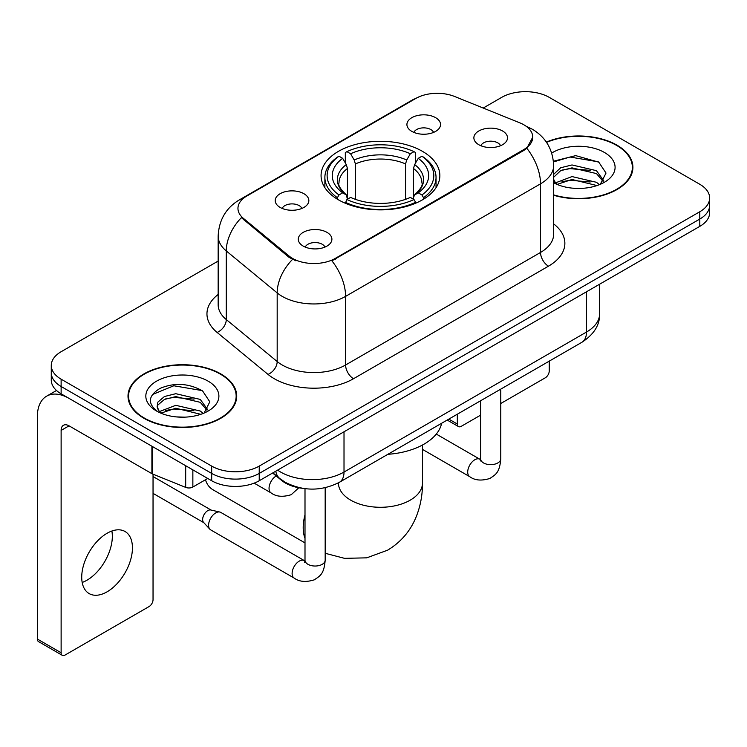 <?xml version="1.0" encoding="UTF-8"?>
<svg xmlns="http://www.w3.org/2000/svg" width="747" height="747" viewBox="0 0 747 747"><rect width="100%" height="100%" fill="white"/><g stroke="black" fill="none" stroke-linecap="round" stroke-linejoin="round"><path stroke-width="1.12" d="M422.457 151.342A59.396 34.287 0 0 0 357.738 143.91A59.396 34.287 0 0 0 321.07 175.592A59.396 34.287 0 0 0 338.466 199.841A59.396 34.287 0 0 0 403.193 207.274A59.396 34.287 0 0 0 439.852 175.592A59.396 34.287 0 0 0 422.457 151.342M280.144 207.433A16.808 9.702 180 0 1 276.81 204.687A16.808 9.702 180 0 1 282.375 192.623A16.808 9.702 180 0 1 303.917 193.706A16.808 9.702 180 0 1 307.25 204.687A16.808 9.702 180 0 1 280.144 207.433M301.872 208.441A10.085 5.827 0 0 0 299.164 205.602A10.085 5.827 0 0 0 289.229 204.127A10.085 5.827 0 0 0 282.189 208.441M411.84 131.397A16.808 9.702 180 0 1 408.506 128.652A16.808 9.702 180 0 1 414.071 116.588A16.808 9.702 180 0 1 435.613 117.671A16.808 9.702 180 0 1 438.947 128.652A16.808 9.702 180 0 1 411.84 131.397M433.568 132.406A10.085 5.827 0 0 0 430.86 129.567A10.085 5.827 0 0 0 420.925 128.092A10.085 5.827 0 0 0 413.894 132.406M303.207 246.09A16.808 9.702 180 0 1 299.864 243.345A16.808 9.702 180 0 1 305.439 231.281A16.808 9.702 180 0 1 326.971 232.364A16.808 9.702 180 0 1 330.314 243.345A16.808 9.702 180 0 1 303.207 246.09M324.926 247.098A10.085 5.827 0 0 0 322.218 244.26A10.085 5.827 0 0 0 312.283 242.784A10.085 5.827 0 0 0 305.252 247.098M478.799 144.713A16.808 9.702 180 0 1 475.465 141.967A16.808 9.702 180 0 1 481.031 129.903A16.808 9.702 180 0 1 502.572 130.986A16.808 9.702 180 0 1 505.906 141.967A16.808 9.702 180 0 1 478.799 144.713M500.527 145.712A10.085 5.827 0 0 0 497.819 142.882A10.085 5.827 0 0 0 487.884 141.407A10.085 5.827 0 0 0 480.844 145.712M519.847 122.853A30.253 17.47 180 0 1 523.89 124.805A30.253 17.47 180 0 1 532.751 137.159A30.253 17.47 180 0 1 523.89 149.512L335.291 258.397A30.253 17.47 180 0 1 289.117 256.062L243.429 218.395A30.253 17.47 180 0 1 237.957 208.376A30.253 17.47 180 0 1 246.818 196.022L415.846 98.427A30.253 17.47 180 0 1 454.596 96.475L519.847 122.853M302.89 488.361A33.615 19.413 180 0 1 281.619 480.433L272.618 473.01M553.658 195.247A54.354 31.383 0 0 0 632.914 167.356A54.354 31.383 0 0 0 616.994 145.17A54.354 31.383 0 0 0 546.346 142.089M220.795 373.911A54.354 31.383 0 0 0 161.557 367.113A54.354 31.383 0 0 0 128.008 396.106A54.354 31.383 0 0 0 143.928 418.292A54.354 31.383 0 0 0 203.156 425.09A54.354 31.383 0 0 0 236.715 396.106A54.354 31.383 0 0 0 220.795 373.911M128.568 398.926A54.354 31.383 0 0 0 128.381 399.766M532.751 137.159L526.822 148.289L523.89 150.408L331.892 260.824A39.227 22.643 60 0 1 345.6 296.372A44.829 25.884 180 0 1 282.207 296.372A44.829 25.884 180 0 1 277.184 292.908L226.276 250.936A44.829 25.884 180 0 1 218.161 236.089L218.161 304.72A44.829 25.884 0 0 0 226.276 319.557L277.184 361.539A44.829 25.884 0 0 0 282.207 364.994A44.829 25.884 0 0 0 345.6 364.994L540.529 252.449A44.829 25.884 0 0 0 553.658 234.147L553.658 165.526A44.829 25.884 180 0 1 540.529 183.827A39.227 22.643 -120 0 0 526.822 148.289M218.161 261.058L61.123 351.725A33.615 19.413 0 0 0 51.272 365.451L51.272 380.092A33.615 19.413 0 0 0 61.123 393.818L211.681 480.741L211.681 473.421A33.615 19.413 0 0 0 259.228 473.421L699.799 219.058A33.615 19.413 0 0 0 709.65 205.332A33.615 19.413 0 0 1 699.799 219.058L259.228 473.421A33.615 19.413 0 0 1 211.681 473.421L61.123 386.498L211.681 473.421L211.681 466.1A33.615 19.413 0 0 0 259.228 466.1L699.799 211.737A33.615 19.413 0 0 0 709.65 198.011A33.615 19.413 0 0 0 699.799 184.285L549.241 97.362A33.615 19.413 0 0 0 501.704 97.362L483.206 108.035M51.272 372.772A33.615 19.413 0 0 0 61.123 386.498A33.615 19.413 0 0 1 51.272 372.772M295.915 260.824L289.117 257.388L241.393 217.657A39.227 26.229 129.5 0 0 226.276 250.936L226.276 319.557A11.205 7.498 -50.5 0 1 217.097 332.424A56.034 32.345 180 0 1 218.161 294.458M51.272 365.451A33.615 19.413 0 0 0 61.123 379.177L211.681 466.1M236.341 399.766A54.354 31.383 0 0 0 236.155 398.926M632.541 171.016A54.354 31.383 0 0 0 632.354 170.185M211.681 480.741A33.615 19.413 0 0 0 259.228 480.741L699.799 226.369A33.615 19.413 0 0 0 709.65 212.652L709.65 198.011M553.658 194.883A53.793 31.057 0 0 0 632.354 167.356A53.793 31.057 0 0 0 616.602 145.394A53.793 31.057 0 0 0 546.561 142.397M572.491 188.151L580.942 188.403M555.703 182.791L572.006 176.572L596.47 182.296L599.43 184.668M557.206 184.36L572.006 179.476L597.002 185.564M553.658 179.159A25.323 14.623 0 0 0 557.421 184.556M553.658 174.35L560.661 167.767L572.006 164.956L596.47 170.671L603.744 180.727M553.658 177.254L560.661 170.671L572.006 167.86L596.47 173.575L603.174 181.474M553.658 182.791A36.528 21.093 0 0 0 604.398 182.268A36.528 21.093 0 0 0 604.398 152.444A36.528 21.093 0 0 0 551.725 153.051M600.299 184.313L606.022 173.071L598.786 162.164L575.704 155.628L553.434 161.24M555.955 183.921L553.658 181.222M553.499 161.912L570.017 157.029L598.291 161.828M561.968 170.111L570.017 168.645L590.205 170.372M561.968 181.726L570.017 180.27L590.205 181.997M448.835 419.114L457.323 424.016A5.603 3.231 120 0 0 458.49 426.574A5.603 3.231 120 0 0 461.291 426.304L480.601 415.155M500.77 403.501L545.282 377.805A5.603 3.231 120 0 0 549.241 370.942L549.241 361.137M457.323 424.016L457.323 414.202M144.33 418.059A53.793 31.057 0 0 0 202.941 424.791A53.793 31.057 0 0 0 236.155 396.106A53.793 31.057 0 0 0 220.393 374.144A53.793 31.057 0 0 0 161.772 367.412A53.793 31.057 0 0 0 128.568 396.106A53.793 31.057 0 0 0 144.33 418.059M176.283 416.901L184.733 417.153M159.494 411.541L175.806 405.322L200.271 411.037L203.231 413.418M160.997 413.11L175.806 408.226L200.803 414.314M159.746 412.671L157.131 406.536A25.323 14.623 0 0 0 161.221 413.306M157.131 406.536L157.897 402.101L164.452 396.517L175.806 393.697L200.271 399.421L207.545 409.468M157.197 406.891L157.897 405.005L164.452 399.421L175.806 396.601L200.271 402.325L206.975 410.224M204.099 413.054L209.823 401.821L202.577 390.914C188.692 383.183 174.49 382.352 159.951 388.44C148.027 395.798 147.28 403.539 157.701 411.653L157.832 411.728M208.189 381.185A36.528 21.093 0 0 0 156.525 381.185A36.528 21.093 0 0 0 156.525 411.018A36.528 21.093 0 0 0 208.198 411.018A36.528 21.093 0 0 0 208.189 381.185M152.36 394.575L173.808 385.769L202.082 390.578M165.759 398.851L173.808 397.395L193.996 399.122M165.759 410.476L173.808 409.011L193.996 410.747M205.462 479.761A42.028 24.259 120 0 0 212.858 489.687L305 542.892M337.401 199.206L337.401 197.712L338.989 194.958A53.345 30.795 0 0 1 338.989 156.216L342.658 158.336A48.191 27.816 0 0 0 342.658 192.838L346.281 194.902L347.448 199.225M347.448 197.46L347.448 168.486L346.281 164.583L342.658 158.336M345.319 162.93L345.319 152.556L346.916 151.65A53.345 30.795 0 0 1 414.006 151.65L410.346 153.761A48.191 27.816 0 0 0 350.586 153.761L354.199 160.007L355.376 163.92L355.376 199.346M405.546 199.346L405.546 163.92L406.723 160.007L410.346 153.761M387.87 454.307A61.637 35.585 0 0 0 441.654 423.26M345.319 202.288A55.586 32.093 0 0 0 415.603 202.288L414.006 199.533A53.345 30.795 0 0 1 346.916 199.533L345.319 203.231M415.603 203.231L415.603 202.288M338.989 156.216L337.401 157.131A55.586 32.093 0 0 0 324.88 177.422A55.586 32.093 0 0 0 337.401 197.712M414.006 151.65L415.603 152.556L415.603 162.93M346.916 199.533L350.586 197.413A48.191 27.816 0 0 0 410.346 197.413L414.006 199.533M342.658 192.838L338.989 194.958M350.586 153.761L346.916 151.65M346.281 164.583A43.102 24.884 0 0 0 346.281 194.902L346.487 195.032C340.361 189.112 337.868 185.088 338.998 182.978A41.468 23.941 0 0 1 347.448 168.486M423.53 197.712A55.586 32.093 0 0 0 436.043 177.422A55.586 32.093 0 0 0 423.53 157.131L421.934 156.216A53.345 30.795 0 0 1 421.934 194.958L423.53 197.712L423.53 199.206M421.934 194.958L418.264 192.838A48.191 27.816 0 0 0 418.264 158.336L421.934 156.216M418.264 158.336L414.65 164.583L413.474 168.486L413.474 197.46L414.65 194.902L418.264 192.838M413.474 168.486A41.468 23.941 0 0 1 421.924 182.978C423.054 185.107 420.561 189.122 414.445 195.032L414.65 194.902A43.102 24.884 0 0 0 414.65 164.583M413.474 199.225L413.474 197.46M325.178 487.716L325.178 560.213C324.03 574.434 319.931 575.946 314.291 579.831C305.962 582.408 299.267 581.829 294.197 578.094L210.682 529.875A10.085 5.827 -60 0 1 209.87 529.221A10.085 5.827 -60 0 1 208.59 525.253A10.085 5.827 -60 0 1 215.724 512.9A10.085 5.827 -60 0 1 219.795 512.031A10.085 5.827 -60 0 1 220.767 512.405L304.972 560.988M209.87 529.221L203.567 522.405A7.283 4.202 -60 0 1 202.642 519.538A7.283 4.202 -60 0 1 207.797 510.612A7.283 4.202 -60 0 1 210.738 509.986L219.795 512.031M111.873 531.024A35.856 20.701 -60 0 1 86.969 580.214A35.856 20.701 -60 0 1 82.179 582.445M107.082 591.82A35.856 20.701 120 0 0 130.51 560.222A35.856 20.701 120 0 0 125.01 531.481A35.856 20.701 120 0 0 107.082 533.265A35.856 20.701 120 0 0 83.655 564.863A35.856 20.701 120 0 0 89.154 593.594A35.856 20.701 120 0 0 107.082 591.82M192.857 469.872L192.857 487.035L207.722 478.453M151.902 446.23L69.051 398.394A44.829 25.884 -120 0 0 46.631 396.171A44.829 25.884 -120 0 0 37.35 416.686L37.35 639.04L61.123 652.757L61.123 430.412A11.205 6.471 60 0 1 63.439 425.286A11.205 6.471 60 0 1 69.051 425.837L151.902 473.673L151.902 446.23A5.603 3.231 0 0 0 152.649 446.594M61.123 652.757A5.603 3.231 120 0 0 62.281 655.324L38.508 641.598A5.603 3.231 -60 0 1 37.35 639.04M62.281 655.324A5.603 3.231 120 0 0 65.082 655.044L149.083 606.555A5.603 3.231 120 0 0 153.042 599.692L153.042 474.196M192.857 487.035A5.603 3.231 180 0 1 185.686 487.389L152.649 474.037A5.603 3.231 180 0 1 151.902 473.673M243.429 218.395L243.429 219.721M289.117 256.062L289.117 257.388M335.291 258.397L335.291 259.293M523.89 149.512L523.89 150.408M281.619 479.947L281.619 480.433M353.518 378.72A11.205 6.471 60 0 1 345.6 364.994L345.6 296.372L540.529 183.827L540.529 252.449A11.205 6.471 60 0 0 548.457 266.175L353.518 378.72A56.034 32.345 180 0 1 274.28 378.72A56.034 32.345 180 0 1 268.005 374.396L217.097 332.424M553.658 165.526C552.901 149.409 545.814 137.317 532.406 129.268L526.747 126.514A39.227 18.367 112 0 0 526.215 126.318M243.485 198.31A39.227 22.643 -120 0 0 239.413 199.841C226.005 207.89 218.927 219.973 218.161 236.089M239.413 199.841L412.549 99.874A39.227 22.643 60 0 1 415.528 98.623M292.46 259.47A39.227 26.229 129.5 0 0 277.184 292.908L277.184 361.539A11.205 7.498 -50.5 0 1 268.005 374.396M553.658 223.895A56.034 32.345 180 0 1 548.457 266.175M259.228 466.1L259.228 480.741M699.799 211.737L699.799 226.369M61.123 379.177L61.123 393.818M277.604 470.124A44.829 25.884 0 0 0 280.62 472.048A44.829 25.884 0 0 0 344.012 472.048L586.488 332.051A44.829 25.884 0 0 0 599.617 313.759C599.944 324.88 594.024 334.395 581.848 342.313L339.371 482.31A22.41 12.942 60 0 0 344.012 472.048L344.012 431.785M586.488 291.797L586.488 332.051A22.41 12.942 60 0 1 581.848 342.313M275.792 471.17A22.41 14.987 129.5 0 0 279.695 478.463L272.888 472.851M422.485 445.007L422.485 483.029A42.028 24.259 180 0 1 410.178 500.182A42.028 24.259 180 0 1 350.745 500.182A42.028 24.259 180 0 1 338.438 483.029L338.251 485.429M305 538.354A42.028 24.259 -60 0 1 305 514.832M405.546 163.92A41.468 23.941 0 0 0 355.376 163.92M406.723 160.007A43.102 24.884 0 0 0 354.199 160.007M500.77 389.122L500.77 458.826A10.085 5.827 180 0 1 497.353 463.196A10.085 5.827 180 0 1 483.552 462.944A10.085 5.827 180 0 1 480.601 458.826L480.274 461.002M500.77 458.826C499.631 473.047 495.522 474.569 489.892 478.453C481.563 481.031 474.859 480.452 469.798 476.717A10.085 5.827 -60 0 1 468.248 468.63A10.085 5.827 -60 0 1 474.84 459.741A10.085 5.827 -60 0 1 475.288 459.498A10.085 5.827 -60 0 1 479.882 459.246L480.573 459.61M325.178 560.213A10.085 5.827 180 0 1 321.761 564.573A10.085 5.827 180 0 1 307.96 564.321A10.085 5.827 180 0 1 305 560.213L304.683 562.388M294.197 578.094A10.085 5.827 -60 0 1 292.656 570.008A10.085 5.827 -60 0 1 299.239 561.128A10.085 5.827 -60 0 1 299.687 560.885A10.085 5.827 -60 0 1 304.281 560.623M254.148 483.141L271.142 492.955A10.085 5.827 -60 0 1 269.592 484.868A10.085 5.827 -60 0 1 276.185 475.979A10.085 5.827 -60 0 1 276.213 475.97M61.123 430.412L69.051 425.837M152.649 446.659L152.649 474.037M185.686 487.389L185.686 465.726M412.549 99.874L419.749 96.531M526.747 126.514L526.159 126.271M339.371 482.31C321.331 491.367 303.301 491.367 285.261 482.31L279.695 478.463M599.617 313.759L599.617 284.215M632.354 171.847L632.354 167.356M458.49 426.574L447.192 420.057M236.155 400.597L236.155 396.106M128.568 400.597L128.568 396.106M422.485 483.029C422.55 495 420.421 506.335 416.098 517.027C410.234 531.266 400.709 542.331 387.553 550.203L366.74 557.841L344.544 558.345L325.178 553.284M324.88 187.674L324.88 177.422M436.043 187.674L436.043 177.422M469.798 476.717L422.485 449.395M480.601 400.765L480.601 458.826M479.882 459.246L436.276 434.072M153.042 493.365L203.828 522.685M305 488.659L305 560.213M153.042 476.539L211.112 510.07M271.142 492.955C276.11 496.68 282.805 497.259 291.237 494.691L298.828 487.763M46.631 396.171L56.492 390.476"/></g></svg>
